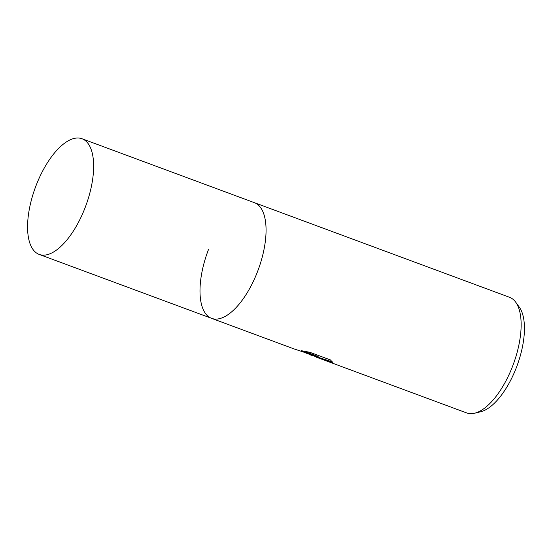 <?xml version="1.0" encoding="UTF-8"?>
<svg xmlns="http://www.w3.org/2000/svg" width="552" height="552" viewBox="0 0 552 552"><rect width="100%" height="100%" fill="white"/><g stroke="black" fill="none" stroke-linecap="round" stroke-linejoin="round"><path stroke-width="0.83" d="M208.435 249.683A61.665 26.841 -69.7 0 0 211.588 318.345L293.726 348.802L317.986 356.861L301.344 350.686L309.879 352.307L330.413 359.925L332.787 362.526L327.86 360.553L316.689 357.316L466.661 412.93A61.665 26.841 -69.7 0 0 474.534 413.241A61.665 26.841 -69.7 0 0 512.698 365.955A61.665 26.841 -69.7 0 0 515.713 302.199A61.665 26.841 -69.7 0 0 510.193 297.562A61.665 26.841 -69.7 0 0 509.544 297.293L254.472 202.708A61.665 26.841 -69.7 0 1 257.625 271.363A61.665 26.841 -69.7 0 1 211.588 318.345A61.665 26.841 -69.7 0 0 257.915 270.611A61.665 26.841 -69.7 0 0 255.127 202.97A61.665 26.841 -69.7 0 0 254.472 202.708L82.041 138.759A61.665 26.841 -69.7 0 0 35.721 186.493A61.665 26.841 -69.7 0 0 38.509 254.134A61.665 26.841 -69.7 0 0 39.157 254.396A61.665 26.841 -69.7 0 0 85.484 206.669A61.665 26.841 -69.7 0 0 82.696 139.021A61.665 26.841 -69.7 0 0 82.041 138.759M309.575 354.681L314.833 356.288L304.87 352.638M316.689 357.316L316.11 356.689M474.534 413.241L480.523 411.813A58.105 25.288 -69.7 0 0 517.017 365.838A58.105 25.288 -69.7 0 0 519.328 307.181L515.713 302.199M307.919 353.653L314.971 355.93L314.833 356.288M314.854 356.226L332.518 361.953M303.648 351.12L318.131 356.495L317.986 356.861M39.157 254.396L211.588 318.345"/></g></svg>
